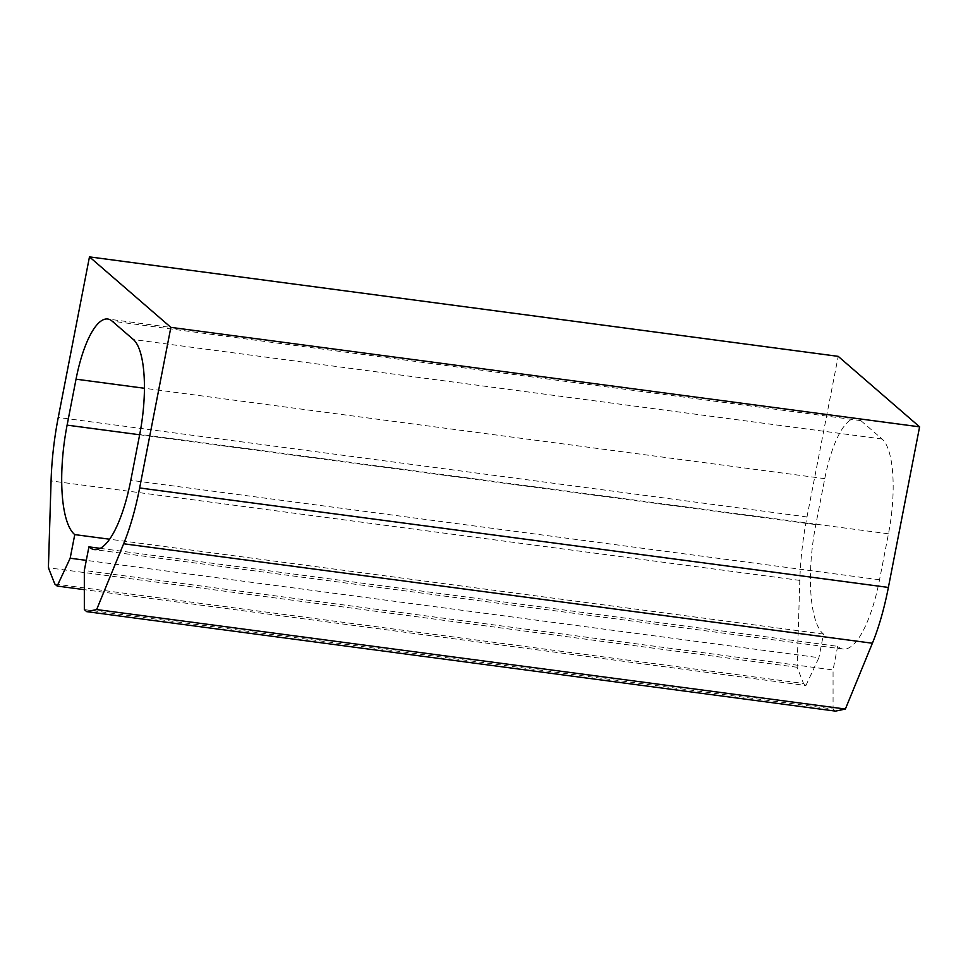 <?xml version="1.0" encoding="UTF-8"?>
<svg xmlns="http://www.w3.org/2000/svg" width="968" height="968" viewBox="0 0 968 968"><rect width="100%" height="100%" fill="white"/><g stroke="black" fill="none" stroke-linecap="round" stroke-linejoin="round"><path stroke-width="0.73" stroke-dasharray="4.84 3.63" d="M54.777 583.982L803.513 683.469L797.136 667.267L799.81 580.401A124.267 37.534 -82.4 0 1 806.985 516.948L838.203 356.357M797.136 667.267L48.4 567.78M803.513 683.469L805.896 685.525L84.337 589.657M805.896 685.525L818.904 657.695L86.297 560.363M100.248 548.36L837.659 646.334A91.258 27.564 -82.4 0 0 843.055 649.056A91.258 27.564 -82.4 0 0 879.537 579.771L888.467 533.816A79.231 23.934 -82.4 0 0 882.09 439L860.855 420.62A79.231 23.934 -82.4 0 0 856.438 418.503A79.231 23.934 -82.4 0 0 824.772 478.652L815.83 524.608A91.258 27.564 -82.4 0 0 823.502 634.076L818.904 657.695M823.502 634.076L109.626 539.224M837.659 646.334L833.061 669.953L84.325 570.479M84.337 609.586L833.073 709.06L833.061 669.953M833.073 709.06L835.457 711.117M806.985 516.948L58.249 417.462M799.81 580.401L51.074 480.914M815.83 524.608L139.646 434.765M824.772 478.652L144.413 388.265M860.855 420.62L112.119 321.134M882.09 439L133.354 339.526M888.467 533.816L139.731 434.342M879.537 579.771L130.801 480.297M856.438 418.503L107.702 319.016M843.055 649.056L94.332 549.582"/><path stroke-width="1.45" d="M919.6 426.84L170.864 327.365L89.467 256.883L838.203 356.357L919.6 426.84L888.382 587.431L139.646 487.957L170.864 327.365M84.337 589.657L57.16 586.051L54.777 583.982L48.4 567.78L51.074 480.914A124.267 37.534 -82.4 0 1 58.249 417.462L89.467 256.883M86.297 560.363L70.168 558.221L57.16 586.051M109.626 539.224L74.766 534.602L70.168 558.221M139.646 434.765L67.107 425.134A91.258 27.564 -82.4 0 0 74.766 534.602M67.107 425.134L76.036 379.178A79.231 23.934 -82.4 0 1 107.702 319.016A79.231 23.934 -82.4 0 1 112.119 321.134L133.354 339.526A79.231 23.934 -82.4 0 1 139.731 434.342L130.801 480.297A91.258 27.564 -82.4 0 1 94.332 549.582A91.258 27.564 -82.4 0 1 88.923 546.86L84.325 570.479L84.337 609.586L86.721 611.643L96.643 609.562L845.379 709.048L835.457 711.117L86.721 611.643M100.248 548.36L88.923 546.86M888.382 587.431A124.267 37.534 -82.4 0 1 872.386 643.236L845.379 709.048M872.386 643.236L123.65 543.762L96.643 609.562M123.65 543.762A124.267 37.534 -82.4 0 0 139.646 487.957M144.413 388.265L76.036 379.178"/></g></svg>
